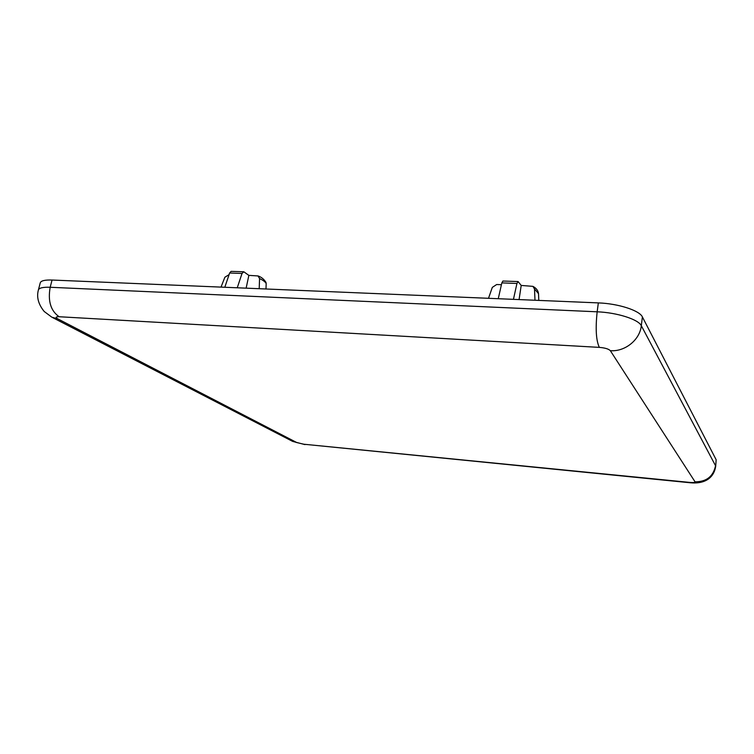 <?xml version="1.0" encoding="UTF-8"?>
<svg xmlns="http://www.w3.org/2000/svg" width="754" height="754" viewBox="0 0 754 754"><rect width="100%" height="100%" fill="white"/><g stroke="black" fill="none" stroke-linecap="round" stroke-linejoin="round"><path stroke-width="1.13" d="M229.084 274.635L224.88 277.227L221.016 287.104M229.64 273.005L231.092 271.355L243.834 271.779L242.025 273.457L229.64 273.005L224.805 287.265M258.057 275.945C261.374 277.076 264.013 279.225 265.983 282.382L266.181 283.57C265.417 281.968 263.212 280.299 259.564 278.546L258.057 275.945L248.858 275.37L243.825 271.789M501.429 284.701L496.679 284.522L492.305 287.397L488.507 298.301M519.072 299.583L521.202 285.436L518.092 281.562L516.942 283.447L513.446 299.347M521.202 285.436L532.918 286.36C536.283 288.169 538.158 290.592 538.526 293.645L538.79 300.403M498.262 298.707L501.834 282.891L502.946 281.016M246.134 288.16L248.858 275.37M259.564 278.546L259.197 288.707M237.246 287.783L242.025 273.457M265.992 288.989L266.181 283.57M532.918 286.36L534.511 288.999L534.991 300.243M52.054 280.036C44.901 279.8 40.961 280.733 40.254 282.825L38.397 289.96C39.095 287.915 43.025 287.02 50.188 287.274L52.054 280.036L598.346 302.901L597.159 311.807L50.188 287.274C47.728 301.034 50.706 310.855 59.132 316.737C55.711 316.68 55.249 317.387 57.766 318.848L296.793 442.56L303.787 444.219L689.674 482.409C693.35 482.701 695.141 482.513 695.047 481.825L610.344 350.695C608.695 348.97 605.028 347.867 599.345 347.377L59.132 316.737M716.159 459.77L715.687 466.349L716.159 459.77L642.389 316.925C639.59 310.478 618.214 303.57 598.346 302.901M501.834 282.891L516.942 283.447M534.511 288.999L538.526 293.645M642.389 316.925L641.315 325.719C638.487 319.394 617.064 312.552 597.159 311.807C595.368 328.725 596.094 340.582 599.345 347.377M695.047 481.825C706.441 481.844 713.275 476.471 715.546 465.727L641.315 325.719C639.91 339.875 624.991 351.864 610.344 350.695M57.766 318.848L51.828 317.18L44.203 311.487C38.36 304.267 36.428 297.085 38.397 289.96M296.793 442.56L292.147 441.137L52.431 317.491M303.787 444.219L690.108 482.749M715.687 466.349C714.83 471.863 712.379 476.094 708.345 479.044C703.793 482.249 697.733 483.484 690.174 482.758L689.674 482.409M502.899 281.025L518.092 281.553M305.002 444.606L292.618 441.392"/></g></svg>
